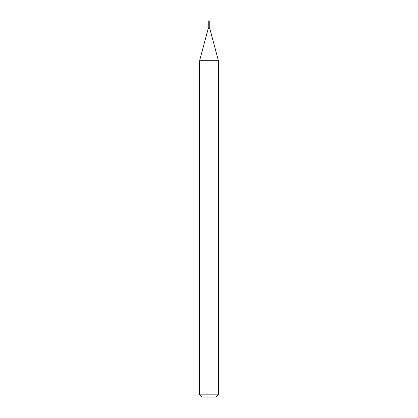 <?xml version="1.0" encoding="UTF-8"?>
<svg xmlns="http://www.w3.org/2000/svg" width="418" height="418" viewBox="0 0 418 418"><rect width="100%" height="100%" fill="white"/><g stroke="black" fill="none" stroke-linecap="round" stroke-linejoin="round"><path stroke-width="0.63" d="M199.595 60.714L218.405 60.714L209.752 28.424L208.248 28.424L209.752 28.424L209.752 20.9L208.248 20.9L208.248 28.424L199.595 60.714L199.595 394.843L218.405 394.843L216.148 397.1L201.852 397.1L199.595 394.843M218.405 60.714L218.405 394.843"/></g></svg>
